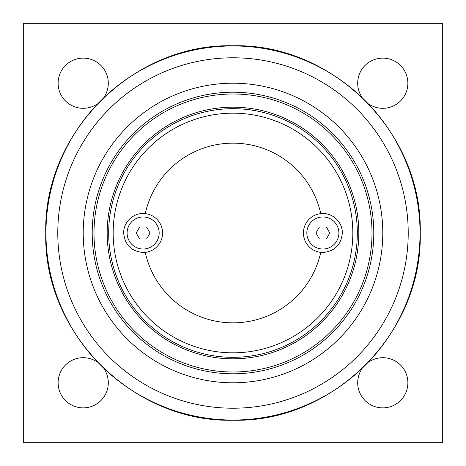 <?xml version="1.0" encoding="UTF-8"?>
<svg xmlns="http://www.w3.org/2000/svg" width="466" height="466" viewBox="0 0 466 466"><rect width="100%" height="100%" fill="white"/><g stroke="black" fill="none" stroke-linecap="round" stroke-linejoin="round"><path stroke-width="0.7" d="M143.126 252.473C131.389 251.407 124.894 244.912 123.659 233C123.408 221.612 134.29 212.1 145.241 213.644A19.473 19.473 0 0 1 145.241 252.356L143.126 252.473M322.874 252.473L320.759 252.356A19.473 19.473 0 0 1 320.759 213.644C331.71 212.1 342.592 221.612 342.341 233C341.106 244.912 334.611 251.407 322.874 252.473M327.254 214.028A19.473 19.473 0 0 1 335.06 217.814M320.759 213.644L320.759 213.644A89.874 89.874 0 0 0 145.241 213.644M145.241 252.356A89.874 89.874 0 0 0 320.759 252.356M233 352.826A119.826 119.826 0 0 1 113.174 233A119.826 119.826 0 0 1 233 113.174A119.826 119.826 0 0 1 352.826 233A119.826 119.826 0 0 1 233 352.826M233 358.82A125.82 125.82 0 0 0 358.82 233A125.82 125.82 0 0 0 233 107.18A125.82 125.82 0 0 0 107.18 233A125.82 125.82 0 0 0 233 358.82M233 373.796A140.796 140.796 0 0 0 373.796 233A140.796 140.796 0 0 0 233 92.204A140.796 140.796 0 0 0 92.204 233A140.796 140.796 0 0 0 233 373.796M233 357.323A124.323 124.323 0 0 0 357.323 233A124.323 124.323 0 0 0 233 108.677A124.323 124.323 0 0 0 108.677 233A124.323 124.323 0 0 0 233 357.323M233 83.216A149.784 149.784 0 0 0 83.216 233A149.784 149.784 0 0 0 233 382.784A149.784 149.784 0 0 0 382.784 233A149.784 149.784 0 0 0 233 83.216M103.965 368.682A25.094 25.094 0 0 1 83.216 407.878A25.094 25.094 0 0 1 71.473 360.608A25.094 25.094 0 0 1 97.318 362.035M368.653 362.053A25.094 25.094 0 0 1 407.878 382.784A25.094 25.094 0 0 1 382.784 407.878A25.094 25.094 0 0 1 362.053 368.653M362.053 97.347A25.094 25.094 0 0 1 382.784 58.122A25.094 25.094 0 0 1 394.51 105.398A25.094 25.094 0 0 1 368.653 103.947M97.347 103.947A25.094 25.094 0 0 1 58.122 83.216A25.094 25.094 0 0 1 83.216 58.122A25.094 25.094 0 0 1 103.947 97.347M23.3 442.7L23.3 23.3L442.7 23.3L442.7 442.7L23.3 442.7M143.126 216.975A16.025 16.025 0 0 1 159.156 233A16.025 16.025 0 0 1 143.126 249.025A16.025 16.025 0 0 1 127.102 233A16.025 16.025 0 0 1 143.126 216.975M136.212 233L139.672 227.006L146.586 227.006L150.046 233L146.586 238.994L139.672 238.994L136.212 233M322.874 216.975A16.025 16.025 0 0 1 338.898 233A16.025 16.025 0 0 1 322.874 249.025A16.025 16.025 0 0 1 306.844 233A16.025 16.025 0 0 1 322.874 216.975M315.954 233L319.414 227.006L326.328 227.006L329.788 233L326.328 238.994L319.414 238.994L315.954 233M233 372.002A139.002 139.002 0 0 1 93.998 233A139.002 139.002 0 0 1 233 93.998A139.002 139.002 0 0 1 372.002 233A139.002 139.002 0 0 1 233 372.002M233 57.784A175.216 175.216 0 0 1 408.216 233A175.216 175.216 0 0 1 233 408.216A175.216 175.216 0 0 1 57.784 233A175.216 175.216 0 0 1 233 57.784M45.959 233A187.041 187.041 0 0 0 233 420.041A187.041 187.041 0 0 0 420.041 233A187.041 187.041 0 0 0 233 45.959A187.041 187.041 0 0 0 45.959 233M45.767 233C43.181 132.961 132.961 43.181 233 45.767C333.039 43.181 422.819 132.961 420.233 233C422.819 333.039 333.039 422.819 233 420.233C132.95 422.808 43.192 333.05 45.767 233"/></g></svg>
